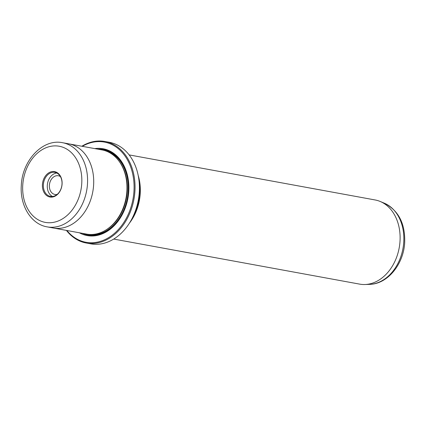 <?xml version="1.0" encoding="UTF-8"?>
<svg xmlns="http://www.w3.org/2000/svg" width="426" height="426" viewBox="0 0 426 426"><rect width="100%" height="100%" fill="white"/><g stroke="black" fill="none" stroke-linecap="round" stroke-linejoin="round"><path stroke-width="0.64" d="M86.281 243.022L90.658 243.826A51.615 38.99 -79.6 0 0 139.307 191.865A51.615 38.99 -79.6 0 0 109.258 142.284L104.881 141.485A51.615 38.99 100.4 0 1 134.93 191.066A51.615 38.99 100.4 0 1 86.281 243.022A51.615 38.99 100.4 0 1 66.419 230.407M66.898 230.498A50.934 38.478 -79.6 0 0 108.172 237.905A50.934 38.478 -79.6 0 0 133.972 191.002A50.934 38.478 -79.6 0 0 82.319 146.326M129.121 154.899L375.109 199.959A42.786 32.323 100.4 0 1 380.162 201.455A42.786 32.323 100.4 0 1 400.019 241.057A42.786 32.323 100.4 0 1 364.949 284.515A42.786 32.323 100.4 0 1 359.693 284.131L113.705 239.071M60.423 176.614A9.51 7.183 -79.6 0 0 58.341 175.762A9.51 7.183 -79.6 0 0 49.379 185.337A9.51 7.183 -79.6 0 0 54.911 194.469A9.51 7.183 -79.6 0 0 57.164 194.416M53.01 171.508A12.902 9.75 100.4 0 1 62.084 184.016A12.902 9.75 100.4 0 1 51.487 197.126A12.902 9.75 100.4 0 1 42.414 184.612A12.902 9.75 100.4 0 1 53.01 171.508M51.967 196.53A12.226 9.234 -79.6 0 0 61.919 185.092A12.226 9.234 -79.6 0 0 54.89 172.37A12.226 9.234 -79.6 0 0 53.41 172.258A12.226 9.234 -79.6 0 0 43.457 183.702A12.226 9.234 -79.6 0 0 50.486 196.418A12.226 9.234 -79.6 0 0 51.967 196.53M68.714 143.839L62.585 142.715A42.781 32.317 100.4 0 1 87.49 183.814A42.781 32.317 100.4 0 1 47.169 226.877L53.293 228.001A42.781 32.317 -79.6 0 0 93.619 184.937A42.786 32.323 -79.6 0 0 68.714 143.834L101.979 149.925A42.786 32.323 100.4 0 1 126.884 191.029A42.786 32.323 100.4 0 1 86.558 234.098L53.293 228.006A42.786 32.323 -79.6 0 0 93.619 184.937A42.781 32.317 -79.6 0 0 68.714 143.839A42.786 32.323 -79.6 0 0 68.272 143.759M52.856 227.921A42.786 32.323 -79.6 0 0 53.293 228.006M94.78 148.61A44.144 33.35 100.4 0 1 128.796 191.157A44.144 33.35 100.4 0 1 79.364 232.782M97.602 149.127A43.468 32.834 100.4 0 1 128.716 191.253A43.468 32.834 100.4 0 1 82.186 233.299M138.194 175.437A42.786 32.323 100.4 0 1 140.234 193.473A42.786 32.323 100.4 0 1 129.467 223.08M139.062 181.098A42.446 32.067 100.4 0 1 139.76 193.441A42.446 32.067 100.4 0 1 132.289 218.096M81.84 146.235A51.615 38.99 100.4 0 1 104.881 141.485M56.807 173.02A12.226 9.234 -79.6 0 0 47.542 183.452A12.226 9.234 -79.6 0 0 52.504 196.492M384.358 203.207C398.448 210.417 405.232 223.448 404.7 242.303C403.795 263.896 387.809 284.126 369.491 284.366A41.807 31.583 -79.6 0 0 403.763 241.904A41.807 31.583 -79.6 0 0 384.358 203.207L380.162 201.455M22.743 185.203A38.707 29.24 -79.6 0 0 49.964 222.739A38.707 29.24 -79.6 0 0 81.755 183.425A38.707 29.24 -79.6 0 0 54.533 145.889A38.707 29.24 -79.6 0 0 22.743 185.203M119.136 161.31A42.105 31.812 100.4 0 1 127.246 191.205A42.105 31.812 100.4 0 1 106.638 229.534M102.634 150.059A42.786 32.323 100.4 0 1 128.199 191.269A42.786 32.323 100.4 0 1 87.218 234.209M369.491 284.366L364.949 284.515M47.169 226.877C30.976 224.23 19.793 205.396 21.3 185.443C22.163 160.677 42.632 138.445 62.585 142.715"/></g></svg>
